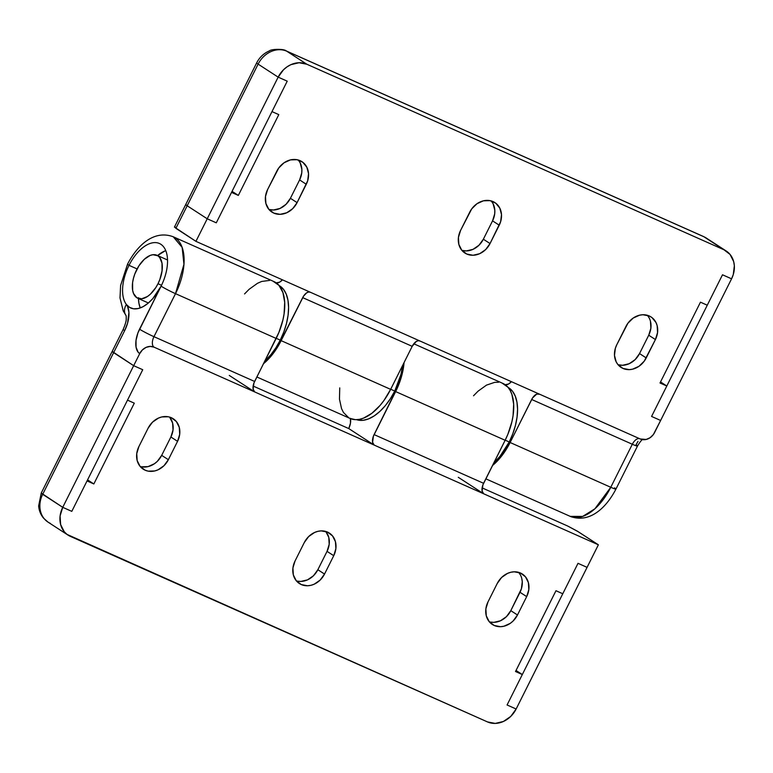 <?xml version="1.0" encoding="UTF-8"?>
<svg xmlns="http://www.w3.org/2000/svg" width="773" height="773" viewBox="0 0 773 773"><rect width="100%" height="100%" fill="white"/><g stroke="black" fill="none" stroke-linecap="round" stroke-linejoin="round"><path stroke-width="1.16" d="M647.426 315.307A19.122 16.069 123 0 1 648.731 335.221L639.532 353.58L648.731 335.221L655.417 339.56L646.218 357.918L639.532 353.58A19.122 16.069 123 0 1 618.052 364.73L622.555 365.291L629.183 363.716L635.145 359.609L639.532 353.58L646.218 357.918A19.122 16.069 -57 0 1 622.941 368.421L619.376 366.102L622.941 368.421A19.122 16.069 -57 0 1 621.067 367.397A19.122 16.069 -57 0 1 616.748 344.816L615.366 348.265L614.487 355.387L616.197 361.899L617.956 364.614L622.941 368.421L629.232 369.629L632.565 369.185L638.991 366.286L644.267 361.126L655.417 339.56L657.562 332.535L657.137 325.588L655.958 322.467L651.929 317.558L649.214 315.954L642.923 314.746L639.59 315.191L633.164 318.08L627.889 323.249L616.748 344.816L625.937 326.448A19.122 16.069 -57 0 1 651.088 316.969A19.122 16.069 -57 0 1 655.417 339.56L648.731 335.221L650.876 328.196L650.451 321.249M491.251 200.932A19.122 16.069 123 0 1 492.556 220.856L483.367 239.215L492.556 220.856L499.242 225.194L490.043 243.553L483.367 239.215A19.122 16.069 123 0 1 461.877 250.365L466.38 250.916L473.008 249.35L478.97 245.244L483.367 239.215L490.043 243.553A19.122 16.069 -57 0 1 466.766 254.046L463.201 251.737L466.766 254.046A19.122 16.069 -57 0 1 464.892 253.032A19.122 16.069 -57 0 1 460.573 230.441L458.428 237.466L458.853 244.423L461.781 250.239L466.766 254.046L473.057 255.264L479.695 253.689L485.657 249.582L490.043 243.553L500.624 221.735L501.503 214.614L499.793 208.101L495.754 203.193L490.005 200.632L483.415 200.816L476.989 203.714L471.714 208.884L460.573 230.441L469.771 212.082A19.122 16.069 -57 0 1 494.913 202.603A19.122 16.069 -57 0 1 499.242 225.194L492.556 220.856L494.701 213.831L494.817 210.275L493.106 203.763L491.348 201.057M298.301 160.011A19.122 16.069 123 0 1 299.605 179.925L290.406 198.294L299.605 179.925L306.282 184.264L297.093 202.632L290.406 198.294A19.122 16.069 123 0 1 268.927 209.444L273.429 209.995L280.058 208.43L286.02 204.314L290.406 198.294L297.093 202.632A19.122 16.069 -57 0 1 273.816 213.126L270.25 210.807L273.816 213.126A19.122 16.069 -57 0 1 271.941 212.111A19.122 16.069 -57 0 1 267.622 189.52L265.477 196.545L265.902 203.502L268.83 209.319L273.816 213.126L280.106 214.334L286.735 212.768L292.706 208.652L297.093 202.632L307.664 180.814L308.543 173.693L306.833 167.181L302.794 162.272L297.045 159.711L290.464 159.895L284.039 162.794L278.763 167.963L267.622 189.52L276.811 171.162A19.122 16.069 -57 0 1 301.963 161.683A19.122 16.069 -57 0 1 306.282 184.264L299.605 179.925L301.75 172.91L301.866 169.355L300.156 162.842L298.397 160.127M174.437 227.078L195.927 241.35L207.222 218.788L187.182 205.773L258.114 64.12A11.769 0.841 -153.4 0 1 256.665 62.893A11.769 0.841 26.6 0 0 258.114 64.12L278.154 77.136A23.528 19.779 -57 0 1 306.804 64.227L286.754 51.202A23.528 19.779 123 0 0 258.114 64.12L278.154 77.136L287.227 81.175L271.99 111.602L278.792 114.626L238.335 195.414L231.533 192.39L216.295 222.817L207.222 218.788L187.182 205.773L176.147 227.813A23.528 12.639 114 0 1 175.886 228.325L195.927 241.35L539.612 394.22L195.927 241.35L207.222 218.788L216.295 222.817L231.533 192.39L238.335 195.414L278.792 114.626L271.99 111.602L287.227 81.175L278.154 77.136L283.556 69.725L287.054 66.845L290.899 64.661L299.064 62.729L306.804 64.227L723.943 249.766L730.079 254.452L733.683 261.612L734.35 265.796L733.268 274.57L731.567 278.821L722.504 274.782L707.266 305.209L700.464 302.185L660.007 382.983L666.809 386.007L651.571 416.434L660.635 420.464L653.398 434.503L650.151 437.682L646.199 439.46L640.276 438.987L539.612 394.22L640.276 438.987A11.769 9.885 -57 0 0 654.596 432.532L660.635 420.464L651.571 416.434L666.809 386.007L660.529 381.93L666.809 386.007L660.007 382.983L700.464 302.185L707.266 305.209L722.504 274.782L731.567 278.821L660.635 420.464L731.567 278.821L722.504 274.782L731.567 278.821A23.528 19.779 -57 0 0 726.243 251.022L706.203 237.997A23.528 19.779 123 0 0 703.894 236.751L723.943 249.766L306.804 64.227L286.754 51.202L703.894 236.751L723.943 249.766A23.528 19.779 -57 0 1 726.243 251.022M174.756 227.049L175.886 228.325A23.528 12.639 -66 0 0 176.147 227.813A11.769 0.841 -153.4 0 1 174.698 226.576A11.769 0.841 26.6 0 0 176.147 227.813L187.182 205.773L185.742 204.526L187.182 205.773A11.769 0.841 -153.4 0 1 185.733 204.536A11.769 0.841 26.6 0 0 187.182 205.773L258.114 64.12A23.528 19.779 -57 0 1 286.754 51.202L703.894 236.751A23.528 19.779 -57 0 1 706.203 238.007L703.42 236.49A11.769 6.319 114 0 1 703.894 236.751A11.769 6.319 -66 0 0 703.42 236.49L286.29 50.95A11.769 6.319 114 0 1 286.754 51.202A11.769 6.319 -66 0 0 286.29 50.95A11.769 6.319 114 0 0 286.271 50.941M649.281 318.128L647.523 315.423M310.64 292.368L308.804 291.972L306.649 292.832L303.538 296.156L281.15 340.651A47.056 25.267 114 0 1 263.525 363.677L270.637 356.653L277.99 346.41L302.697 297.634L412.193 346.343L390.645 389.36L281.15 340.651L390.645 389.36L412.193 346.343L302.697 297.634A8.822 4.735 114 0 1 309.905 292.039M256.858 376.982L350.14 418.473A47.056 25.267 -66 0 0 390.645 389.36L383.959 400.491L380.142 405.361L371.939 413.246L363.523 418.145L359.445 419.343L355.561 419.681L350.092 418.444M539.612 394.22L536.723 394.095L532.51 397.998L510.122 442.504L531.669 399.486L632.324 444.253L610.776 487.28L510.122 442.504A47.056 25.267 114 0 1 492.498 465.53L503.436 453.635L510.122 442.504L610.776 487.28L594.891 508.808L582.649 516.432L570.271 516.393A47.056 25.267 -66 0 0 610.776 487.28A11.769 0.841 26.6 0 0 615.955 489.067A11.769 0.841 -153.4 0 1 610.776 487.28L632.324 444.253L531.669 399.486A8.822 4.735 114 0 1 538.878 393.892M639.532 438.668A8.822 4.735 -66 0 0 632.324 444.253A11.769 0.841 26.6 0 0 637.493 446.06A11.769 0.841 -153.4 0 1 632.324 444.253A8.822 4.735 -66 0 1 639.532 438.668M614.506 487.84A11.769 0.841 -153.4 0 1 615.946 489.077L637.493 446.05A11.769 0.841 -153.4 0 0 636.044 444.823L638.015 441.354M419.401 340.748A8.822 4.735 -66 0 0 412.193 346.343L416.154 341.54L418.309 340.68L420.145 341.077M505.059 384.722L508.537 384.017L511.436 381.688A11.769 6.319 114 0 1 505.252 384.751M276.087 282.87L279.565 282.174L282.464 279.836A11.769 6.319 114 0 1 276.28 282.908M339.734 387.891L339.473 399.206L341.55 408.646L343.434 412.424L348.691 417.72M238.335 195.414L232.055 191.346L238.335 195.414M125.96 315.452A11.769 9.518 -37.3 0 1 126.405 304.504A35.297 18.948 114 0 1 129.023 265.332A11.769 0.841 -153.4 0 1 127.574 264.095A11.769 0.841 26.6 0 0 129.023 265.332L137.092 268.927L129.023 265.332A35.297 18.948 114 0 1 159.402 243.495A35.297 18.948 114 0 1 161.093 286.155A35.297 18.948 114 0 1 130.714 307.992A35.297 18.948 114 0 1 126.405 304.504A35.297 18.948 114 0 1 129.023 265.332A35.297 18.948 114 0 1 160.823 244.268A35.297 18.948 114 0 1 161.093 286.155L137.932 332.873L136.019 340.4L136.058 347.145L138.058 352.073L139.71 353.619L142.406 349.908L146.078 347.377L150.165 346.41L154.03 347.154L598.379 544.801L587.074 567.363L578.011 563.324L562.773 593.751L555.971 590.727L515.514 671.515L522.316 674.549L507.078 704.976L516.142 709.005L510.74 716.426L503.407 721.48L495.242 723.412L487.502 721.924L67.029 534.404L64.227 531.698L60.613 524.529L60.091 515.968L62.739 507.33L71.802 511.359L87.04 480.932L93.842 483.956L134.299 403.168L127.497 400.143L142.734 369.716L133.671 365.677L139.71 353.619L133.671 365.677L142.734 369.716L127.497 400.143L134.299 403.168L93.842 483.956L87.04 480.932L71.802 511.359L62.739 507.33L41.249 493.068A11.769 0.841 26.6 0 0 42.689 494.314A23.528 19.779 123 0 0 48.013 522.113A23.528 19.779 -57 0 1 42.689 494.314A11.769 0.841 -153.4 0 1 41.24 493.077L38.65 505.919C39.017 510.538 40.64 514.605 43.53 518.132L48.013 522.113A23.528 19.779 -57 0 0 50.322 523.36M138.454 298.562A35.297 18.948 -66 0 0 140.242 307.934M141.449 466.805L148.029 466.621L154.455 463.723L157.296 461.384L161.683 455.355L168.359 459.693A19.122 16.069 -57 0 1 143.218 469.172A19.122 16.069 -57 0 1 138.889 446.581L148.087 428.223A19.122 16.069 -57 0 1 171.364 417.729L168.321 416.773L161.731 416.956L158.436 418.087L152.474 422.193L148.087 428.223L138.889 446.581L136.744 453.606L137.169 460.563L140.097 466.38L145.092 470.187L148.126 471.144L154.716 470.96L158.011 469.829L163.973 465.723L168.359 459.693L177.558 441.335L179.703 434.31L179.278 427.353L176.35 421.536L171.364 417.729A19.122 16.069 -57 0 1 173.229 418.744A19.122 16.069 -57 0 1 177.558 441.335L170.881 436.996A19.122 16.069 123 0 0 169.567 417.072M297.624 581.17L300.871 581.431L307.499 579.866L313.471 575.75L317.858 569.72L324.534 574.059A19.122 16.069 -57 0 1 299.393 583.538A19.122 16.069 -57 0 1 295.064 560.956L304.262 542.588A19.122 16.069 -57 0 1 327.53 532.095L321.249 530.887L317.906 531.331L314.611 532.452L308.649 536.568L304.262 542.588L295.064 560.956L292.919 567.981L293.344 574.928L296.272 580.755L301.267 584.562L307.548 585.77L310.891 585.325L314.186 584.204L320.148 580.088L324.534 574.059L333.733 555.7L335.878 548.675L335.453 541.728L332.525 535.902L327.53 532.095A19.122 16.069 -57 0 1 329.404 533.109A19.122 16.069 -57 0 1 333.733 555.7L327.047 551.362A19.122 16.069 123 0 0 325.742 531.447M490.575 622.091L493.821 622.352L500.46 620.787L506.421 616.67L510.808 610.651L517.485 614.989A19.122 16.069 -57 0 1 492.343 624.468A19.122 16.069 -57 0 1 488.014 601.877L497.213 583.518A19.122 16.069 -57 0 1 520.49 573.015L514.2 571.807L510.856 572.252L507.561 573.382L501.6 577.489L497.213 583.518L488.014 601.877L485.869 608.902L486.294 615.849L489.222 621.676L494.218 625.483L500.508 626.69L503.841 626.246L510.267 623.357L513.098 621.009L517.485 614.989L526.684 596.621L528.829 589.606L528.403 582.649L525.476 576.822L520.49 573.015A19.122 16.069 -57 0 1 522.364 574.039A19.122 16.069 -57 0 1 526.684 596.621L520.007 592.282A19.122 16.069 123 0 0 518.693 572.368M562.773 593.751L578.011 563.324L587.074 567.363L516.142 709.005L507.078 704.976L522.316 674.549L516.035 670.471L522.316 674.549L515.514 671.515L555.971 590.727L562.773 593.751M350.469 418.618A11.769 6.319 114 0 1 348.768 428.58L374.161 445.074L372.596 442.301L373.407 436.185L395.641 391.582L505.136 440.281L482.903 484.884L482.101 491L483.666 493.773L458.263 477.289L483.666 493.773L374.161 445.074A8.822 4.735 114 0 1 374.093 434.6L483.589 483.299L374.093 434.6L398.375 385.543L402.375 373.127L404.057 362.576A47.056 25.267 114 0 1 395.641 391.582L505.136 440.281L483.589 483.299A8.822 4.735 -66 0 0 483.666 493.773L598.379 544.801L578.33 531.785L567.797 526.084L482.11 487.889L567.797 526.084L577.112 531.032L598.379 544.801L516.142 709.005A23.528 19.779 -57 0 1 487.502 721.924L70.362 536.375A23.528 19.779 -57 0 1 68.053 535.129A23.528 19.779 -57 0 1 62.739 507.33L42.689 494.314L113.621 352.662A11.769 0.841 -153.4 0 1 112.172 351.435L133.671 365.677L113.621 352.662L124.666 330.622L127.574 323.172L128.917 312.379L127.651 306.659L126.405 304.504L129.622 307.432L133.594 308.804L138.125 308.562L142.986 306.717L147.962 303.354L152.783 298.649L161.093 286.155A11.769 0.841 26.6 0 0 175.51 293.663L276.164 338.439L254.617 381.456L153.962 336.68L175.51 293.663L276.164 338.439A47.056 25.267 -66 0 0 273.913 281.556L173.249 236.78A47.056 25.267 114 0 1 175.51 293.663L183.955 264.279L182.138 247.399L173.249 236.78C154.136 229.629 137.468 244.983 127.574 264.095L120.607 285.459L119.999 297.914L123.236 310.92L126.115 315.664L126.26 317.442C125.98 319.297 127.216 319.771 123.207 329.385A11.769 0.841 26.6 0 0 124.666 330.622A11.769 0.841 -153.4 0 1 123.207 329.385L112.172 351.435A11.769 0.841 26.6 0 0 113.621 352.662L124.666 330.622A23.528 12.639 -66 0 0 126.405 304.504A11.769 9.518 142.7 0 0 125.902 315.374M489.328 621.792A19.122 16.069 123 0 0 510.808 610.651L521.389 588.833L522.268 581.711L521.727 578.31M520.558 575.199L518.799 572.484M140.203 466.506A19.122 16.069 123 0 0 161.683 455.355L170.881 436.996L173.026 429.972L172.601 423.015L169.664 417.198M502.044 383.06L507.929 387.205L510.18 390.462L511.91 394.433L513.668 404.192L513.059 415.7L511.881 421.836L507.88 434.252L505.136 440.281A47.056 25.267 -66 0 0 502.885 383.408L413.806 343.782M153.962 336.68L254.617 381.456A8.822 4.735 -66 0 0 254.684 391.93L154.03 347.154A8.822 4.735 114 0 1 153.962 336.68L175.51 293.663A11.769 0.841 -153.4 0 1 161.093 286.155L139.546 329.182A11.769 0.841 26.6 0 0 153.962 336.68A11.769 0.841 -153.4 0 1 139.546 329.182A20.591 11.054 -66 0 0 139.71 353.619A11.769 9.885 -57 0 1 154.03 347.154A8.822 4.735 114 0 1 153.962 336.68M273.072 281.217L278.956 285.353L282.937 292.59L284.696 302.349L284.087 313.857L282.908 319.993L278.908 332.4L253.931 383.041L253.129 389.157L254.684 391.93L229.291 375.436L254.684 391.93L374.161 445.074L348.768 428.58L253.138 386.046L348.768 428.58L350.469 423.16L350.411 418.338M498.527 382.268L494.71 382.345L486.517 385.109L478.101 391.138L473.53 395.776M269.555 280.415L261.709 281.449L257.544 283.266L249.128 289.286L244.558 293.933M296.378 580.871A19.122 16.069 123 0 0 317.858 569.72L327.047 551.362L329.192 544.337L328.776 537.39L325.839 531.563M520.007 592.282L526.684 596.621L517.485 614.989L510.808 610.651L520.007 592.282M327.047 551.362L333.733 555.7L324.534 574.059L317.858 569.72L327.047 551.362M170.881 436.996L177.558 441.335L168.359 459.693L161.683 455.355L170.881 436.996M87.562 479.888L93.842 483.956L87.562 479.888M165.741 250.616A35.297 18.948 -66 0 0 157.586 255.563L165.122 250.848M138.444 297.702L138.908 303.19L140.232 307.905M161.538 285.266L158.011 283.701A23.528 12.639 114 0 1 137.758 298.252A23.528 12.639 114 0 1 136.637 269.816A23.528 12.639 114 0 1 156.89 255.254A23.528 12.639 114 0 1 158.011 283.701L161.538 285.266M158.011 283.701L159.856 279.468L162.05 270.869L162.001 263.168L159.721 257.525L157.837 255.766L152.938 254.713L150.126 255.448L144.271 259.322L138.889 265.854L134.792 274.038L133.429 278.377L132.598 282.638L132.647 290.348L133.526 293.489L136.821 297.74L141.71 298.803L147.45 296.503L150.377 294.184L155.76 287.662L158.011 283.701M279.111 285.537A45.588 24.475 -66 0 1 280.251 340.12L275.884 347.792L270.888 354.652L264.878 360.962A45.588 24.475 -66 0 0 280.251 340.12L276.222 338.323L280.251 340.12L283.826 331.926L286.474 323.539L288.078 315.268L288.59 307.432L287.981 300.339L286.281 294.252L283.556 289.421L279.903 286.01M394.742 391.041L390.703 389.244L394.742 391.041L400.955 374.461L402.665 365.368A45.588 24.475 -66 0 1 394.742 391.041A45.588 24.475 -66 0 1 356.585 419.671L363.146 420.309L368.605 418.869L374.277 415.855L379.939 411.362L385.369 405.583L390.375 398.713L394.742 391.041M508.083 387.389A45.588 24.475 -66 0 1 509.233 441.972L499.86 456.505L493.85 462.814A45.588 24.475 -66 0 0 509.233 441.972L505.194 440.175L509.233 441.972L512.799 433.779L515.446 425.382L517.05 417.111L517.562 409.275L516.953 402.182L515.253 396.105L512.528 391.264L508.876 387.862M287.227 81.175L216.295 222.817L207.222 218.788L278.154 77.136L287.227 81.175L278.154 77.136L207.222 218.788L187.182 205.773L207.222 218.788L216.295 222.817L287.227 81.175M258.114 64.12L278.154 77.136L258.114 64.12M174.427 227.088L256.665 62.893C259.496 57.357 263.719 53.376 269.323 50.931C271.188 48.921 284.309 48.747 286.29 50.95M660.635 420.464L651.571 416.434L722.504 274.782L651.571 416.434L660.635 420.464M142.734 369.716L71.802 511.359L62.739 507.33L133.671 365.677L142.734 369.716L133.671 365.677L62.739 507.33L42.689 494.314L113.621 352.662L133.671 365.677L112.182 351.415L41.24 493.077L41.819 493.715L62.739 507.33L71.802 511.359L142.734 369.716M516.142 709.005L507.078 704.976L578.011 563.324L587.074 567.363L578.011 563.324L507.078 704.976L516.142 709.005M485.831 478.825L570.271 516.393C589.393 523.543 606.061 508.19 615.955 489.067M637.493 446.05C640.092 441.741 641.976 439.431 643.146 439.141M68.053 535.129L48.013 522.113M148.397 302.987L137.758 298.252M167.528 259.989L156.938 255.283"/></g></svg>
